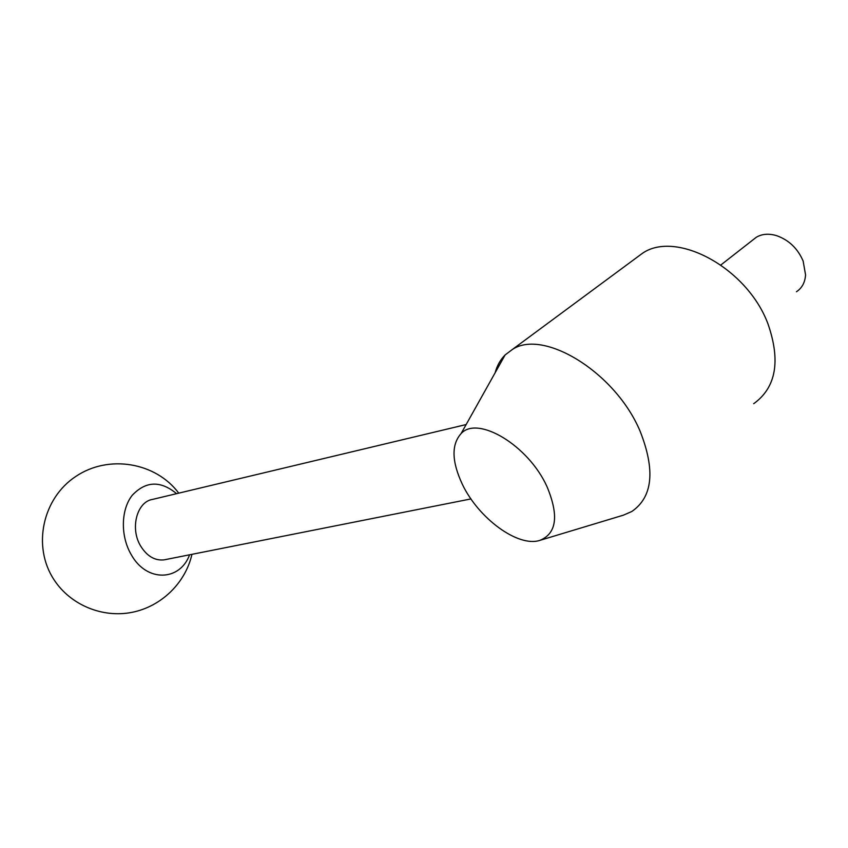 <?xml version="1.0" encoding="UTF-8"?>
<svg xmlns="http://www.w3.org/2000/svg" width="848" height="848" viewBox="0 0 848 848"><rect width="100%" height="100%" fill="white"/><g stroke="black" fill="none" stroke-linecap="round" stroke-linejoin="round"><path stroke-width="1.27" d="M547.066 486.794C528.527 445.295 477.445 415.085 461.079 433.604C451.263 444.617 451.698 461.535 462.383 484.367C478.389 518.181 518.011 547.638 539.922 540.356C556.659 533.509 559.033 515.658 547.066 486.794M539.922 540.356L623.46 515.149L631.834 511.482C652.737 497.034 655.493 470.28 640.113 431.219C615.341 372.049 543.017 328.43 512.256 349.567L505.132 354.93C500.384 359.679 497.045 365.658 495.105 372.844M753.692 403.701C776.132 387.557 780.87 360.877 767.885 323.639C746.802 267.427 676.026 230.094 642.551 253.223L635.311 258.576M796.463 291.744C801.985 288.076 805.028 282.469 805.568 274.922L803.141 261.046C797.692 248.443 788.82 239.973 776.545 235.638C768.733 233.338 761.97 233.889 756.257 237.302L753.024 239.825M165.551 559.574L164.056 559.871C154.834 560.814 147.054 556.224 140.694 546.112C129.765 528.452 136.941 501.603 152.672 499.377L466.146 424.551M189.592 554.804C179.914 581.325 146.619 582.523 131.239 554.656C120.331 536.127 120.882 509.69 132.193 495.338C145.739 480.986 160.537 480.424 176.585 493.663M461.079 433.604L505.132 354.93M470.969 498.921L164.056 559.871M178.748 493.144C155.884 462.446 108.809 454.168 75.832 476.417C42.57 498.221 32.001 546.504 54.071 579.809C70.532 605.09 102.544 618.192 131.991 612.351C161.459 606.521 185.532 582.809 191.934 554.338M720.885 264.958L756.257 237.302M512.256 349.567L642.551 253.223"/></g></svg>
